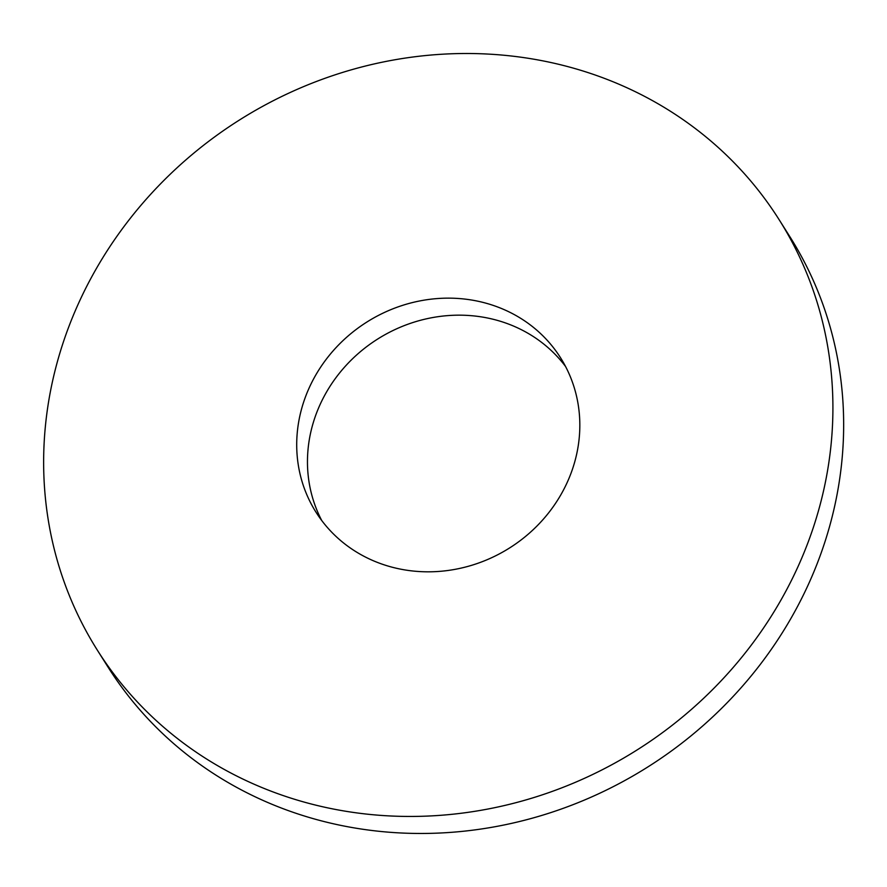 <?xml version="1.0" encoding="UTF-8"?>
<svg xmlns="http://www.w3.org/2000/svg" width="887" height="887" viewBox="0 0 887 887"><rect width="100%" height="100%" fill="white"/><g stroke="black" fill="none" stroke-linecap="round" stroke-linejoin="round"><path stroke-width="1.33" d="M97.393 650.238L108.136 667.257A403.153 372.473 -32.3 0 0 477.295 829.567A403.153 372.473 -32.3 0 0 814.82 569.543A403.153 372.473 -32.3 0 0 789.896 236.74L779.152 219.732A403.153 372.473 -32.3 0 0 239.401 120.044A403.153 372.473 -32.3 0 0 97.393 650.238A403.153 372.473 -32.3 0 0 466.551 812.547A403.153 372.473 -32.3 0 0 804.077 552.534A403.153 372.473 -32.3 0 0 779.152 219.732M565.562 366.497A144.614 133.604 -32.3 0 0 377.685 339.034A144.614 133.604 -32.3 0 0 321.715 520.481M569.487 477.151A144.614 133.604 -32.3 0 0 560.54 357.771A144.614 133.604 -32.3 0 0 366.93 322.014A144.614 133.604 -32.3 0 0 315.994 512.198A144.614 133.604 -32.3 0 0 448.412 570.419A144.614 133.604 -32.3 0 0 569.487 477.151"/></g></svg>
